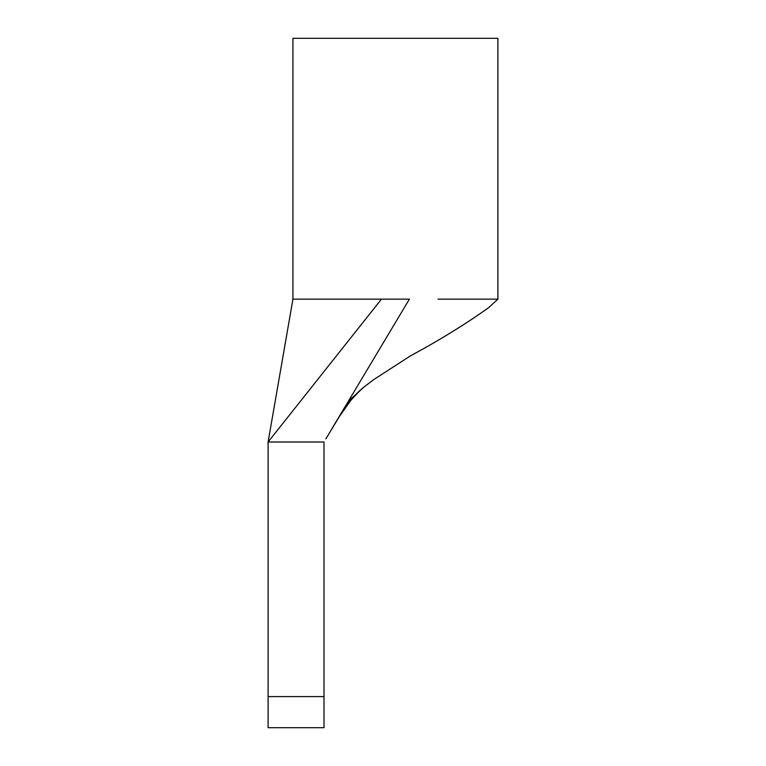 <?xml version="1.0" encoding="UTF-8"?>
<svg xmlns="http://www.w3.org/2000/svg" width="766" height="766" viewBox="0 0 766 766"><rect width="100%" height="100%" fill="white"/><g stroke="black" fill="none" stroke-linecap="round" stroke-linejoin="round"><path stroke-width="1.15" d="M268.1 696.591L268.1 442.001L381.449 299.152L292.938 299.152L268.1 442.001L323.999 442.001L323.999 727.7L268.1 727.7L268.1 696.591L323.999 696.591M437.97 299.152L497.9 299.152L497.9 38.3L292.938 38.3L292.938 299.152M497.9 299.152L488.478 307.779C465.498 324.171 439.627 340.123 410.844 355.644L373.865 379.505L365.028 386.246C364.463 387.357 365.899 383.785 351.154 399.948L339.52 416.321L325.866 438.87M381.449 299.152L409.398 299.152L331.659 429.18C338.658 417.183 344.901 407.684 350.397 400.695C359.963 389.444 360.767 390.124 363.86 387.184L348.425 401.135"/></g></svg>
